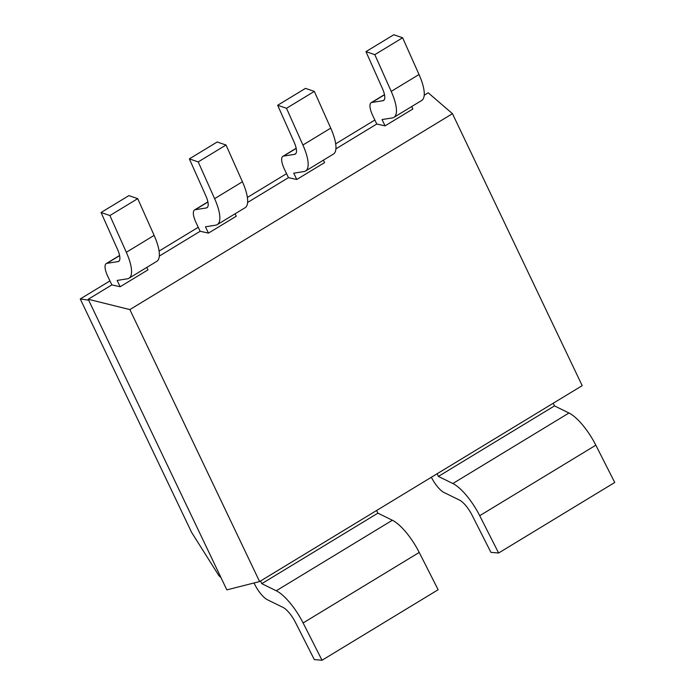 <?xml version="1.0" encoding="UTF-8"?>
<svg xmlns="http://www.w3.org/2000/svg" width="695" height="695" viewBox="0 0 695 695"><rect width="100%" height="100%" fill="white"/><g stroke="black" fill="none" stroke-linecap="round" stroke-linejoin="round"><path stroke-width="1.04" d="M286.505 108.281L302.916 145.029A36.991 12.024 -121.3 0 1 305.574 170.996A36.991 12.024 -121.3 0 1 304.045 171.543L293.75 173.177L296.765 179.492L288.46 177.659L284.55 169.458A17.201 5.595 58.7 0 1 282.839 156.349A17.201 5.595 58.7 0 1 283.551 156.097L294.593 154.342A17.201 5.595 -121.3 0 0 295.305 154.082A17.201 5.595 -121.3 0 0 294.063 142.006L277.661 105.266L305.47 88.378L314.322 91.392L286.505 108.281L277.661 105.266M305.574 170.996L333.383 154.108A36.991 12.024 -121.3 0 0 330.724 128.141L314.322 91.392M296.765 179.492L324.574 162.595L323.41 160.163M198.205 161.909L214.616 198.657A36.991 12.024 -121.3 0 1 217.274 224.615A36.991 12.024 -121.3 0 1 215.745 225.163L205.451 226.805L208.465 233.112L200.16 231.279L196.251 223.086A17.201 5.595 58.7 0 1 194.539 209.968A17.201 5.595 58.7 0 1 195.252 209.716L206.293 207.961A17.201 5.595 -121.3 0 0 206.997 207.709A17.201 5.595 -121.3 0 0 205.763 195.634L189.361 158.886L217.17 141.997L226.023 145.02L198.205 161.909L189.361 158.886M217.274 224.615L245.083 207.727A36.991 12.024 -121.3 0 0 242.425 181.76L226.023 145.02M208.465 233.112L236.274 216.223L235.11 213.782M109.906 215.537L126.316 252.276A36.991 12.024 -121.3 0 1 128.966 278.243A36.991 12.024 -121.3 0 1 127.446 278.791L117.151 280.424L120.157 286.74L111.86 284.907L107.951 276.706A17.201 5.595 58.7 0 1 106.239 263.596A17.201 5.595 58.7 0 1 106.943 263.344L117.994 261.589A17.201 5.595 -121.3 0 0 118.697 261.337A17.201 5.595 -121.3 0 0 117.464 249.253L101.062 212.514L128.87 195.625L137.723 198.64L109.906 215.537L101.062 212.514M128.966 278.243L156.783 261.355A36.991 12.024 -121.3 0 0 154.125 235.388L137.723 198.64M120.157 286.74L147.974 269.851L146.81 267.41M374.814 54.662L391.216 91.401A36.991 12.024 -121.3 0 1 393.874 117.368A36.991 12.024 -121.3 0 1 392.354 117.915L382.05 119.557L385.065 125.864L376.768 124.031L372.859 115.839A17.201 5.595 58.7 0 1 371.139 102.721A17.201 5.595 58.7 0 1 371.851 102.469L382.893 100.714A17.201 5.595 -121.3 0 0 383.605 100.462A17.201 5.595 -121.3 0 0 382.363 88.387L365.961 51.639L393.77 34.75L402.622 37.773L374.814 54.662L365.961 51.639M393.874 117.368L421.683 100.48A36.991 12.024 -121.3 0 0 419.024 74.513L402.622 37.773M385.065 125.864L412.873 108.976L411.709 106.535M437.12 473.755L438.389 476.423L452.853 483.52A36.991 12.024 58.7 0 1 479.715 515.707L498.628 553.003L614.736 482.486L595.832 445.191A36.991 12.024 58.7 0 0 568.962 413.004L554.506 405.906L553.229 403.239M431.369 477.248A17.201 5.595 -121.3 0 0 444.001 492.486L459.517 500.105A17.201 5.595 58.7 0 1 472.009 515.073L490.922 552.369L498.628 553.003M438.389 476.423L554.506 405.906M260.521 581.003L261.789 583.67L276.254 590.767A36.991 12.024 58.7 0 1 303.116 622.955L322.028 660.25L438.137 589.734L419.224 552.438A36.991 12.024 58.7 0 0 392.362 520.251L377.898 513.153L376.629 510.486M254.031 582.975L254.387 583.722A17.201 5.595 -121.3 0 0 267.401 599.742L282.917 607.352A17.201 5.595 58.7 0 1 295.41 622.32L314.322 659.616L322.028 660.25M261.789 583.67L377.898 513.153M111.86 284.907L88.222 299.258L226.839 589.881L259.6 581.559L582.193 385.656L452.462 113.685L428.216 92.791L424.202 95.224M376.768 124.031L335.902 148.852M288.46 177.659L247.602 202.471M200.16 231.279L159.303 256.099M452.462 113.685L129.869 309.588L88.222 299.258M129.869 309.588L259.6 581.559M220.932 577.484L219.038 575.86L191.638 532.44L80.264 298.946L109.958 280.91M159.077 251.077L198.257 227.282M247.377 197.45L286.557 173.663M335.676 143.83L374.857 120.035M80.264 298.946L88.656 300.171M283.551 156.097L296.218 148.4M294.593 154.342L295.853 153.578M302.916 145.029L330.724 128.141M195.252 209.716L207.918 202.028M206.293 207.961L207.553 207.197M214.616 198.657L242.425 181.76M106.943 263.344L119.61 255.647M117.994 261.589L119.253 260.825M126.316 252.276L154.125 235.388M371.851 102.469L384.517 94.781M382.893 100.714L384.153 99.95M391.216 91.401L419.024 74.513M479.715 515.707L595.832 445.191M452.853 483.52L568.962 413.004M303.116 622.955L419.224 552.438M276.254 590.767L392.362 520.251M282.839 156.349L296.183 148.243M194.539 209.968L207.883 201.871M106.239 263.596L119.583 255.491M371.139 102.721L384.483 94.624"/></g></svg>
